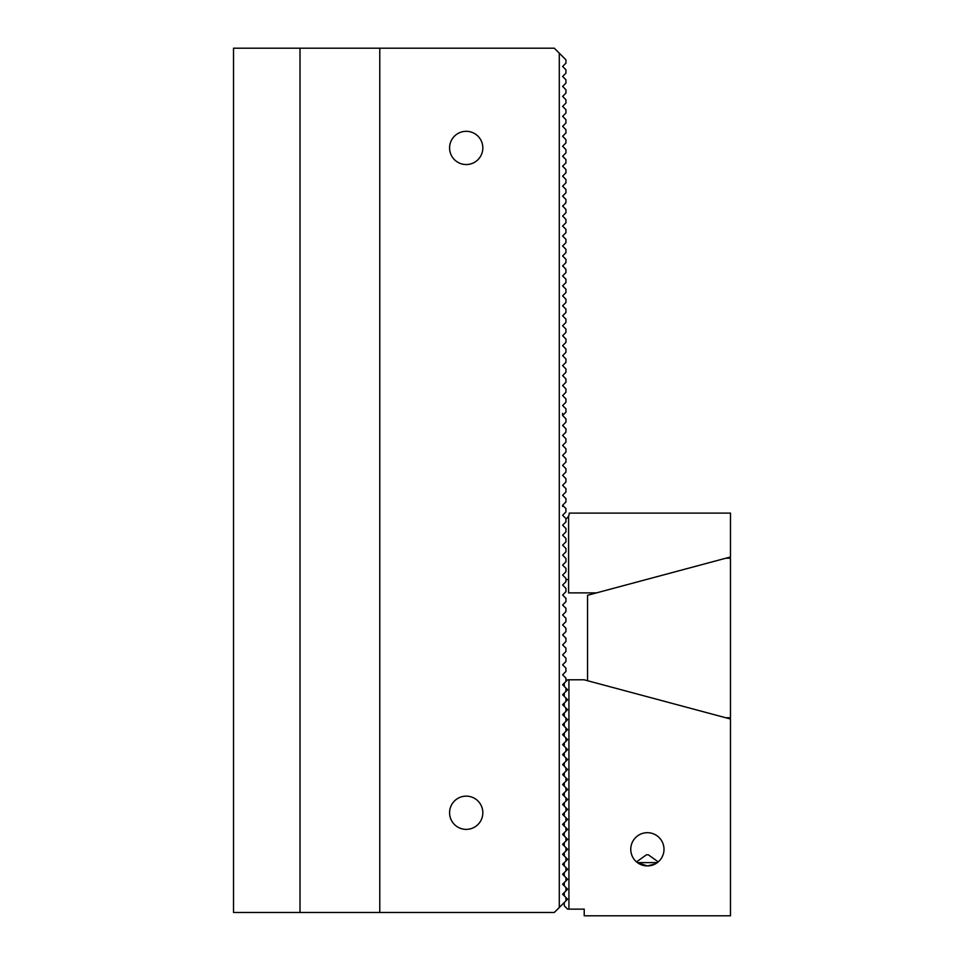 <?xml version="1.0" encoding="UTF-8"?>
<svg xmlns="http://www.w3.org/2000/svg" width="964" height="964" viewBox="0 0 964 964"><rect width="100%" height="100%" fill="white"/><g stroke="black" fill="none" stroke-linecap="round" stroke-linejoin="round"><path stroke-width="1.45" d="M300.009 48.2L233.517 48.2L233.517 912.474L300.009 912.474L300.009 48.2L554.3 48.2L565.94 59.84L565.94 63.154L562.615 66.48L565.94 69.806L565.94 73.131L562.615 76.457L565.94 79.783L565.94 83.109L562.615 86.423L565.94 89.748L565.94 93.074L562.615 96.4L565.94 99.726L565.94 103.052L562.615 106.377L565.94 109.691L565.94 113.017L562.615 116.343L565.94 119.669L565.94 122.994L562.615 126.32L565.94 129.646L565.94 132.96L562.615 136.286L565.94 139.611L565.94 142.937L562.615 146.263L565.94 149.589L565.94 152.915L562.615 156.24L565.94 159.554L565.94 162.88L562.615 166.206L565.94 169.531L565.94 172.857L562.615 176.183L565.94 179.509L565.94 182.823L562.615 186.148L565.94 189.474L565.94 192.8L562.615 196.126L565.94 199.452L565.94 202.777L562.615 206.091L565.94 209.417L565.94 212.743L562.615 216.069L565.94 219.394L565.94 222.72L562.615 226.046L565.94 229.36L565.94 232.686L562.615 236.011L565.94 239.337L565.94 242.663L562.615 245.989L565.94 249.315L565.94 252.64L562.615 255.954L565.94 259.28L565.94 262.606L562.615 265.931L565.94 269.257L565.94 272.583L562.615 275.909L565.94 279.223L565.94 282.548L562.615 285.874L565.94 289.2L565.94 292.526L562.615 295.852L565.94 299.177L565.94 302.491L562.615 305.817L565.94 309.143L565.94 312.469L562.615 315.794L565.94 319.12L565.94 322.446L562.615 325.76L565.94 329.086L565.94 332.411L562.615 335.737L565.94 339.063L565.94 342.389L562.615 345.714L565.94 349.04L565.94 352.354L562.615 355.68L565.94 359.006L565.94 362.331L562.615 365.657L565.94 368.983L565.94 372.309L562.615 375.623L565.94 378.948L565.94 382.274L562.615 385.6L565.94 388.926L565.94 392.252L562.615 395.577L565.94 398.891L565.94 402.217L562.615 405.543L565.94 408.869L565.94 412.194L562.615 415.52L565.94 418.846L565.94 422.16L562.615 425.486L565.94 428.811L565.94 432.137L562.615 435.463L565.94 438.789L565.94 442.115L562.615 445.44L565.94 448.754L565.94 452.08L562.615 455.406L565.94 458.731L565.94 462.057L562.615 465.383L565.94 468.709L565.94 472.023L562.615 475.348L565.94 478.674L565.94 482L562.615 485.326L565.94 488.652L565.94 491.977L562.615 495.291L565.94 498.617L565.94 501.943L562.615 505.269L565.94 508.594L565.94 511.92L562.615 515.246L565.94 518.56L565.94 521.886L562.615 525.211L565.94 528.537L565.94 531.863L562.615 535.189L565.94 538.514L565.94 541.84L562.615 545.154L565.94 548.48L565.94 551.806L562.615 555.131L565.94 558.457L565.94 561.783L562.615 565.109L565.94 568.423L565.94 571.748L562.615 575.074L565.94 578.4L565.94 581.726L562.615 585.052L565.94 588.377L565.94 591.691L562.615 595.017L565.94 598.343L565.94 601.669L562.615 604.994L565.94 608.32L565.94 611.646L562.615 614.96L565.94 618.286L565.94 621.611L562.615 624.937L565.94 628.263L565.94 631.589L562.615 634.914L565.94 638.24L565.94 641.554L562.615 644.88L565.94 648.206L565.94 651.531L562.615 654.857L565.94 658.183L565.94 661.509L562.615 664.823L565.94 668.148L565.94 671.474L562.615 674.8L565.94 678.126L565.94 681.452M379.78 48.2L379.78 912.474L300.009 912.474M379.78 912.474L554.3 912.474L559.289 907.486L559.289 53.189M466.214 796.131A16.617 16.617 0 0 0 449.586 812.748A16.617 16.617 0 0 0 466.214 829.377A16.617 16.617 0 0 0 482.831 812.748A16.617 16.617 0 0 0 466.214 796.131M466.214 164.543A16.617 16.617 0 0 0 482.831 147.926A16.617 16.617 0 0 0 466.214 131.309A16.617 16.617 0 0 0 449.586 147.926A16.617 16.617 0 0 0 466.214 164.543M565.94 688.091L565.94 691.417M565.94 698.069L565.94 701.394M565.94 708.046L565.94 711.36M565.94 718.011L565.94 721.337M565.94 727.989L565.94 731.315M565.94 737.954L565.94 741.28M565.94 747.931L565.94 751.257M565.94 757.909L565.94 761.223M565.94 767.874L565.94 771.2M565.94 777.852L565.94 781.177M565.94 787.817L565.94 791.143M565.94 797.794L565.94 801.12M565.94 807.76L565.94 811.086M565.94 817.737L565.94 821.063M565.94 827.715L565.94 831.04M565.94 837.68L565.94 841.006M565.94 847.657L565.94 850.983M565.94 857.623L565.94 860.948M565.94 867.6L565.94 870.926M565.94 877.577L565.94 880.891M565.94 887.543L565.94 890.869M565.94 897.52L565.94 900.846M568.929 909.148L584.22 909.148L584.22 915.8L730.483 915.8L730.483 719.011L584.088 679.789L568.929 679.789L568.929 909.148L567.591 909.148L564.277 905.823L564.277 902.509L559.289 907.486M562.615 894.194L564.277 895.857L564.277 892.531L562.615 894.194M562.615 884.217L564.277 885.88L564.277 882.554L562.615 884.217M562.615 874.252L564.277 875.914L564.277 872.589L562.615 874.252M562.615 864.274L564.277 865.937L564.277 862.611L562.615 864.274M562.615 854.309L564.277 855.96L564.277 852.646L562.615 854.309M562.615 844.331L564.277 845.994L564.277 842.669L562.615 844.331M562.615 834.354L564.277 836.017L564.277 832.691L562.615 834.354M562.615 824.389L564.277 826.052L564.277 822.726L562.615 824.389M562.615 814.411L564.277 816.074L564.277 812.748L562.615 814.411M562.615 804.446L564.277 806.109L564.277 802.783L562.615 804.446M562.615 794.469L564.277 796.131L564.277 792.806L562.615 794.469M562.615 784.491L564.277 786.154L564.277 782.84L562.615 784.491M562.615 774.526L564.277 776.189L564.277 772.863L562.615 774.526M562.615 764.548L564.277 766.211L564.277 762.886L562.615 764.548M562.615 754.583L564.277 756.246L564.277 752.92L562.615 754.583M562.615 744.606L564.277 746.269L564.277 742.943L562.615 744.606M562.615 734.64L564.277 736.291L564.277 732.977L562.615 734.64M562.615 724.663L564.277 726.326L564.277 723L562.615 724.663M562.615 714.686L564.277 716.348L564.277 713.023L562.615 714.686M562.615 704.72L564.277 706.383L564.277 703.057L562.615 704.72M562.615 694.743L564.277 696.406L564.277 693.08L562.615 694.743M562.615 684.777L564.277 686.44L564.277 683.115L562.615 684.777M637.409 862.611L636.493 861.888L646.41 854.803L648.326 854.803L658.255 861.888L657.352 862.611L637.409 862.611L647.374 865.937A16.617 16.617 0 0 1 632.986 841.006A16.617 16.617 0 0 1 661.774 841.006A16.617 16.617 0 0 1 647.374 865.937L655.351 863.901M564.277 693.08L567.591 689.754L564.277 686.44M564.277 703.057L567.591 699.731L564.277 696.406M564.277 713.023L567.591 709.709L564.277 706.383M564.277 723L567.591 719.674L564.277 716.348M564.277 732.977L567.591 729.652L564.277 726.326M564.277 742.943L567.591 739.617L564.277 736.291M564.277 752.92L567.591 749.594L564.277 746.269M564.277 762.886L567.591 759.56L564.277 756.246M564.277 772.863L567.591 769.537L564.277 766.211M564.277 782.84L567.591 779.514L564.277 776.189M564.277 792.806L567.591 789.48L564.277 786.154M564.277 802.783L567.591 799.457L564.277 796.131M564.277 812.748L567.591 809.423L564.277 806.109M564.277 822.726L567.591 819.4L564.277 816.074M564.277 832.691L567.591 829.377L564.277 826.052M564.277 842.669L567.591 839.343L564.277 836.017M564.277 852.646L567.591 849.32L564.277 845.994M564.277 862.611L567.591 859.286L564.277 855.96M564.277 872.589L567.591 869.263L564.277 865.937M564.277 882.554L567.591 879.24L564.277 875.914M564.277 892.531L567.591 889.206L564.277 885.88M564.277 902.509L567.591 899.183L564.277 895.857M568.929 679.789L567.591 679.789L564.277 683.115M587.546 680.717L587.546 595.282L730.483 556.975L730.483 513.101L569.254 513.101A6.652 6.652 0 0 1 565.94 518.861M725.868 558.216L730.483 558.216L730.483 717.77L725.868 717.77M568.591 516.005L568.591 592.884L596.499 592.884M568.591 579.581L565.94 579.581M562.615 413.375L562.615 415.52M562.615 505.269L562.615 506.449"/></g></svg>

